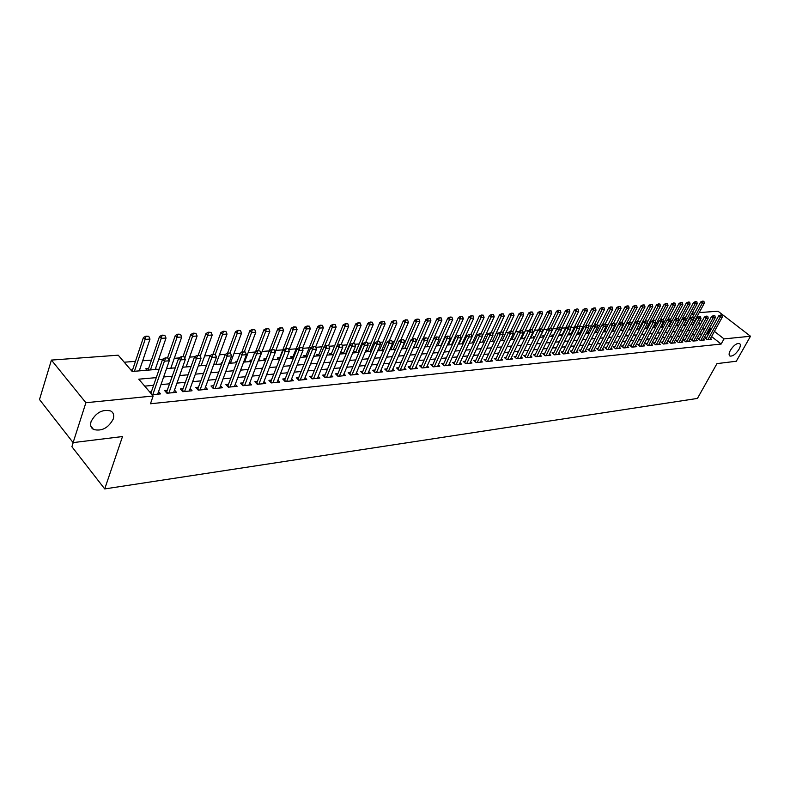 <?xml version="1.0" encoding="UTF-8"?>
<svg xmlns="http://www.w3.org/2000/svg" width="790" height="790" viewBox="0 0 790 790"><rect width="100%" height="100%" fill="white"/><g stroke="black" fill="none" stroke-linecap="round" stroke-linejoin="round"><path stroke-width="1.19" d="M730.424 350.256C733.693 345.299 736.734 343.038 739.519 343.482C740.763 344.381 740.586 346.316 738.996 349.299C735.737 354.226 732.705 356.468 729.911 356.033C728.686 355.154 728.854 353.229 730.424 350.256M91.097 421.524C95.985 412.508 102.552 409.003 110.798 411.007C113.533 412.676 114.343 415.362 113.237 419.056C108.368 427.992 101.811 431.478 93.566 429.493C90.86 427.854 90.03 425.198 91.097 421.524M73.223 442.588L71.9 446.715L104.715 488.921L697.442 398.427L716.965 363.617L736.3 361.247L750.5 336.244L724.025 338.9L714.417 331.375M104.715 488.921L122.509 436.544L73.105 442.607L39.5 399.533L51.419 360.082L118.214 355.184L132.147 371.468L159.175 369.197M671.549 343.216L684.031 320.059L682.185 318.785M647.8 321.461L647.247 321.51M640.088 322.063L639.179 322.132M632.267 322.675L631.003 322.774M624.337 323.288L622.698 323.416M616.289 323.92L614.274 324.068M608.142 324.552L605.732 324.739M599.877 325.194L597.062 325.411M591.483 325.845L588.264 326.102M582.981 326.507L579.386 326.793M574.35 327.178L570.676 327.465M565.601 327.86L561.838 328.156M556.713 328.551L552.862 328.857M547.608 329.262L543.757 329.558M538.079 330.003L534.524 330.279M528.401 330.753L525.143 331.01M507.644 359.47L520.314 333.015L518.576 331.494L515.613 331.751M508.572 332.304L505.946 332.501M498.431 333.094L496.13 333.271M477.219 362.491L489.879 335.424L488.131 333.864L486.156 334.042M477.634 334.713L476.034 334.832M466.979 335.543L465.745 335.632M456.156 336.382L455.297 336.451M428.131 338.564L427.193 338.634M417.11 339.424L415.659 339.532M405.912 340.293L403.937 340.441M394.516 341.181L392.008 341.379M382.943 342.08L379.862 342.317M371.162 342.998L367.508 343.285M359.183 343.926L354.937 344.262M347.007 344.875L342.139 345.26M334.614 345.842L329.104 346.267M322.004 346.82L315.832 347.304M309.166 347.817L302.521 348.341M296.102 348.834L289.288 349.368M282.81 349.871L275.819 350.414M258.893 384.138L271.019 352.735L269.242 350.888L262.112 351.481M254.874 352.044L248.139 352.567M240.239 353.189L233.919 353.683M225.318 354.345L219.422 354.809M210.101 355.53L204.659 355.954M194.587 356.744L189.61 357.129M178.767 357.969L174.264 358.324M162.622 359.233L158.622 359.539M151.473 360.102L142.674 360.783M135.436 361.346L124.237 362.215M692.139 313.107L694.736 312.919M699.219 312.593L718.031 311.211L750.5 336.244M706.586 337.745L705.055 337.903L707.297 339.67L711.504 339.256L710.496 338.456M699.515 338.436L697.965 338.584L700.207 340.372L704.473 339.947L703.456 339.147M692.336 339.137L690.776 339.285L693.028 341.082L697.353 340.658L696.326 339.838M685.068 339.848L683.498 339.996L685.75 341.803L690.134 341.369L689.097 340.539M677.702 340.559L676.112 340.717L678.373 342.534L682.817 342.1L681.77 341.26M670.236 341.29L668.626 341.448L670.898 343.275L675.401 342.83L674.344 341.981M662.672 342.021L661.042 342.179L663.324 344.025L667.876 343.581L666.809 342.712M654.999 342.771L653.36 342.929L655.641 344.796L660.262 344.331L659.176 343.453M647.217 343.531L645.558 343.69L647.849 345.566L652.53 345.102L651.444 344.203M639.337 344.292L637.658 344.46L639.949 346.346L644.699 345.872L643.593 344.973M631.338 345.072L629.64 345.24L631.941 347.146L636.76 346.662L635.644 345.744M623.221 345.862L621.513 346.03L623.814 347.946L628.702 347.462L627.576 346.524M614.995 346.662L613.267 346.83L615.578 348.765L620.535 348.272L619.39 347.324M606.651 347.472L604.903 347.649L607.214 349.595L612.25 349.091L611.095 348.123M598.188 348.301L596.42 348.469L598.741 350.434L603.837 349.931L602.671 348.943M589.597 349.131L587.809 349.308L590.14 351.293L595.314 350.78L594.129 349.772M580.887 349.98L579.07 350.158L581.4 352.152L586.654 351.629L585.469 350.612M572.039 350.849L570.212 351.027L572.543 353.031L577.875 352.508L576.67 351.471M563.063 351.718L561.216 351.896L563.556 353.92L568.968 353.387L567.743 352.33M553.948 352.607L552.082 352.784L554.432 354.829L559.922 354.285L558.688 353.209M544.705 353.505L542.809 353.693L545.159 355.747L550.739 355.194L549.485 354.108M535.314 354.414L533.398 354.601L535.758 356.685L541.417 356.122L540.153 355.006M525.785 355.342L523.849 355.54L526.209 357.633L531.956 357.06L530.673 355.925M516.107 356.29L514.142 356.478L516.512 358.591L522.348 358.008L521.044 356.853M506.271 357.248L504.287 357.435L506.657 359.569L512.582 358.976L511.268 357.801M496.288 358.216L494.273 358.413L496.653 360.556L502.677 359.964L501.344 358.759M486.136 359.203L484.112 359.401L486.492 361.573L492.604 360.961L491.252 359.736M475.837 360.21L473.773 360.408L476.163 362.59L482.374 361.978L481.011 360.724M465.359 361.228L463.276 361.425L465.666 363.637L471.986 363.005L470.593 361.731M454.724 362.264L452.611 362.472L455 364.694L461.419 364.052L460.017 362.758M443.901 363.311L441.768 363.519L444.158 365.77L450.685 365.118L449.263 363.795M432.91 364.387L430.748 364.595L433.147 366.856L439.773 366.204L438.332 364.842M421.732 365.474L419.539 365.681L421.939 367.972L428.684 367.301L427.222 365.918M410.365 366.58L408.154 366.797L410.553 369.098L417.406 368.416L415.925 367.004M398.812 367.706L396.56 367.923L398.97 370.253L405.942 369.552L404.441 368.11M387.06 368.851L384.779 369.068L387.189 371.418L394.279 370.717L392.758 369.236M375.102 370.006L372.791 370.234L375.201 372.603L382.419 371.893L380.869 370.372M362.936 371.191L360.596 371.418L363.005 373.818L370.352 373.087L368.782 371.537M350.562 372.396L348.193 372.633L350.602 375.043L358.077 374.302L356.478 372.722M337.972 373.621L335.562 373.858L337.972 376.297L345.576 375.546L343.966 373.917M325.154 374.875L322.715 375.112L325.125 377.571L332.866 376.8L331.217 375.141M312.099 376.139L309.631 376.386L312.04 378.874L319.92 378.084L318.251 376.386M298.818 377.432L296.309 377.679L298.719 380.188L306.737 379.397L305.049 377.65M285.289 378.756L282.741 379.003L285.151 381.54L293.327 380.731L291.609 378.933M271.513 380.089L268.926 380.346L271.335 382.903L279.66 382.084L277.912 380.237M257.471 381.461L254.854 381.718L257.264 384.305L265.736 383.466L263.969 381.57M243.172 382.854L240.516 383.111L242.915 385.727L251.556 384.868L249.758 382.923M228.596 384.266L225.9 384.532L228.31 387.179L237.109 386.3L235.272 384.305M213.754 385.718L211.009 385.984L213.409 388.65L222.385 387.762L220.519 385.708M198.616 387.189L195.821 387.456L198.231 390.161L207.375 389.253L205.479 387.14M183.181 388.69L180.347 388.966L182.747 391.692L192.069 390.774L190.143 388.591M167.441 390.221L164.567 390.497L166.957 393.262L176.466 392.314L174.501 390.072M132.582 369.878L130.913 370.016M148.589 368.545L145.745 368.782L146.989 370.224M222.336 362.432L221.536 362.501L222.089 363.104M237.237 361.198L235.855 361.316L236.812 362.343M251.852 359.993L249.917 360.151L251.171 361.484M266.2 358.798L263.722 359.006L264.976 360.329M279.769 357.673L277.28 357.88L278.534 359.193M293.05 356.576L290.592 356.774L291.856 358.077M306.095 355.49L303.676 355.697L304.94 356.981M318.923 354.434L316.533 354.631L317.797 355.905M331.524 353.387L329.163 353.584L330.427 354.848M343.907 352.36L341.576 352.547L342.84 353.801M356.073 351.353L353.782 351.54L355.046 352.784M368.051 350.355L365.849 350.543M379.812 349.378L378.183 349.516M391.386 348.42L390.309 348.509M402.772 347.481L402.219 347.521M515.396 338.14L514.774 338.199L515.199 338.564M525.231 337.33L524.224 337.409L524.906 338.011M534.909 336.53L533.526 336.639L534.465 337.458M544.448 335.74L542.7 335.878L543.875 336.896M553.553 334.98L551.736 335.128L552.961 336.185L565.541 310.618L567.21 312.02L559.606 327.455M562.431 334.249L560.633 334.397L561.858 335.444L574.419 310.045L576.088 311.448L568.484 326.774M571.19 333.518L569.412 333.666L570.637 334.703M579.821 332.807L578.063 332.946L579.287 333.982L591.789 308.949L593.458 310.322L585.706 325.747M588.333 332.096L586.595 332.244L587.809 333.262M596.717 331.405L595.146 331.533M604.992 330.714L603.807 330.812M613.149 330.042L612.349 330.111M140.6 370.757L139.672 369.681M156.469 369.424L155.581 368.407M172.032 368.12L171.183 367.153M187.309 366.846L186.48 365.928M202.289 365.582L201.499 364.713M216.983 364.358L216.233 363.528M231.411 363.143L230.69 362.363M245.581 361.958L244.88 361.218M259.485 360.793L258.824 360.082M273.143 359.647L272.659 359.144M367.044 351.777L365.829 350.592M378.844 350.79L377.995 349.96M390.448 349.812L389.954 349.338M436.169 345.981L441.087 345.23M596.213 332.56L595.097 331.632M604.498 331.869L603.639 331.148M612.665 331.178L612.053 330.674M683.528 325.243L695.141 303.725L697.284 303.587L685.671 325.055M156.272 377.63L138.764 379.18L153.151 395.997L150.456 403.769L721.142 344.055L711.573 336.53M708.571 334.16L706.497 333.627M701.915 334.051L699.367 334.288M694.746 334.723L692.139 334.97M687.488 335.404L684.812 335.651M680.121 336.086L677.386 336.343M672.665 336.787L669.851 337.044M665.101 337.488L662.218 337.765M657.428 338.209L654.485 338.485M649.657 338.94L646.635 339.216M641.766 339.67L638.685 339.957M633.778 340.421L630.618 340.717M625.66 341.181L622.431 341.478M617.444 341.952L614.126 342.258M609.1 342.722L605.703 343.048M600.637 343.522L597.161 343.838M592.046 344.322L588.491 344.657M583.336 345.131L579.692 345.477M574.488 345.961L570.755 346.306M565.512 346.8L561.7 347.156M556.407 347.649L552.496 348.015M547.164 348.518L543.155 348.894M537.773 349.397L533.665 349.772M528.243 350.286L524.037 350.681M518.556 351.185L514.25 351.59M508.73 352.103L504.316 352.518M498.737 353.041L494.224 353.466M488.595 353.989L483.964 354.424M478.286 354.957L473.546 355.391M467.818 355.935L462.95 356.389M457.173 356.922L452.186 357.396M446.35 357.939L441.245 358.413M435.349 358.966L430.125 359.45M424.171 360.013L418.809 360.507M412.805 361.07L407.314 361.583M401.241 362.156L395.612 362.679M389.49 363.252L383.713 363.795M377.521 364.368L371.606 364.921M365.355 365.503L359.282 366.076M352.972 366.669L346.751 367.241M340.372 367.844L333.992 368.436M327.544 369.039L320.997 369.651M314.489 370.263L307.774 370.885M301.197 371.507L294.305 372.149M287.659 372.771L280.588 373.433M273.863 374.055L266.615 374.737M259.821 375.369L252.375 376.07M245.502 376.712L237.869 377.423M230.917 378.074L223.086 378.805M216.055 379.457L208.007 380.217M200.907 380.879L192.642 381.649M185.453 382.321L176.97 383.111M169.692 383.792L160.982 384.612M153.625 385.293L144.708 386.132M152.075 394.733L160.548 393.894L158.553 391.583M151.384 391.781L149.685 391.949M73.105 442.607L85.893 402.722L51.419 360.082M721.142 344.055L724.025 338.9M153.151 395.997L85.893 402.722M711.405 329.015L709.331 328.472M704.759 328.877L702.201 329.104M697.59 329.509L694.983 329.746M690.332 330.161L687.656 330.398M682.975 330.812L680.239 331.059M675.519 331.474L672.715 331.721M667.955 332.146L665.081 332.402M660.292 332.827L657.349 333.094M652.52 333.518L649.508 333.785M644.64 334.219L641.559 334.496M636.651 334.93L633.491 335.207M628.544 335.651L625.305 335.938M620.318 336.382L617.01 336.678M611.983 337.123L608.586 337.429M603.52 337.873L600.044 338.179M594.939 338.634L591.384 338.95M586.229 339.414L582.586 339.74M577.381 340.194L573.659 340.529M568.415 340.994L564.593 341.339M559.3 341.803L555.39 342.149M550.057 342.623L546.048 342.978M540.666 343.462L536.568 343.828M531.137 344.312L526.93 344.687M521.459 345.171L517.154 345.556M511.624 346.04L507.21 346.435M501.64 346.928L497.117 347.333M491.489 347.837L486.857 348.242M481.179 348.746L476.439 349.17M470.702 349.684L465.843 350.108M460.057 350.622L455.079 351.066M449.243 351.59L444.138 352.044M438.243 352.567L433.009 353.031M427.054 353.565L421.692 354.038M415.678 354.572L410.188 355.056M404.115 355.599L398.486 356.102M392.353 356.646L386.577 357.159M380.385 357.712L374.46 358.235M368.209 358.788L362.136 359.332M355.816 359.894L349.595 360.447M343.206 361.01L336.826 361.583M330.378 362.156L323.821 362.738M317.303 363.311L310.589 363.913M304.002 364.496L297.109 365.108M290.453 365.701L283.373 366.333M276.648 366.925L269.39 367.577M262.586 368.18L255.14 368.841M248.258 369.453L240.614 370.135M233.662 370.747L225.812 371.448M218.781 372.07L210.723 372.791M203.613 373.423L195.337 374.154M188.139 374.796L179.646 375.546M172.358 376.198L163.639 376.978M701.925 321.589L700.177 320.217M693.581 315.052L691.823 313.679M166.552 368.584L175.291 367.854M182.589 367.241L191.091 366.521M198.3 365.918L206.585 365.227M213.705 364.625L221.773 363.953M228.814 363.361L236.674 362.699M243.636 362.116L251.289 361.474M258.172 360.902L265.628 360.279M272.441 359.707L279.709 359.094M286.444 358.532L293.525 357.939M300.19 357.376L307.083 356.803M313.679 356.25L320.404 355.688M326.922 355.135L333.479 354.591M339.937 354.048L346.326 353.515M352.715 352.972L358.946 352.449M365.266 351.925L371.34 351.412M377.6 350.888L383.525 350.395M389.717 349.871L395.504 349.387M401.636 348.874L407.265 348.4M413.338 347.896L418.838 347.432M424.852 346.928L430.214 346.474M447.298 345.042L452.413 344.618M458.249 344.124L463.236 343.709M469.023 343.225L473.882 342.821M479.619 342.337L484.359 341.942M490.037 341.458L494.668 341.073M500.297 340.599L504.82 340.223M510.389 339.759L514.804 339.384M520.333 338.92L524.639 338.564M530.11 338.1L534.317 337.755M539.748 337.291L543.846 336.955M549.228 336.5L553.237 336.165M558.57 335.72L562.48 335.385M567.773 334.95L571.585 334.624M576.828 334.19L580.561 333.874M585.755 333.439L589.399 333.133M594.554 332.699L598.109 332.402M603.214 331.978L606.69 331.682M611.756 331.257L615.143 330.971M620.17 330.556L623.488 330.279M628.475 329.855L631.704 329.588M636.651 329.173L639.801 328.907M644.709 328.492L647.79 328.235M652.659 327.83L655.67 327.574M660.499 327.169L663.432 326.922M668.221 326.527L671.095 326.28M675.845 325.885L678.649 325.648M683.37 325.253L686.105 325.026M690.786 324.631L693.462 324.413M698.103 324.019L700.71 323.801M707.741 333.508L710.575 328.363M168.033 358.008L165.298 357.87L168.033 358.008L169.267 360.793L157.654 394.18M152.796 394.664L164.389 361.178L162.631 359.193L165.298 357.87M150.86 393.311L162.631 359.193M169.267 360.793L164.389 361.178L165.594 358.196M139.267 370.865L150.001 339.078L145.143 339.394L134.438 371.27M146.328 336.471L148.767 336.313L146.051 336.145L145.143 339.394L143.434 337.458L132.078 371.379M150.001 339.078L148.767 336.313M146.051 336.145L143.434 337.458M184.109 356.764L181.424 356.626L184.109 356.764L185.314 359.519L173.612 392.6M168.853 393.074L180.535 359.894L178.777 357.929L181.424 356.626M166.423 392.64L178.777 357.929M185.314 359.519L180.535 359.894L181.72 356.952M199.87 355.549L197.233 355.401L199.87 355.549L201.055 358.275L189.254 391.05M184.593 391.514L196.364 358.65L194.597 356.705L197.233 355.401M182.184 391.05L194.597 356.705M201.055 358.275L196.364 358.65L197.53 355.727M215.897 364.447L227.016 334.081L222.602 334.368L215.315 354.345L212.727 354.206L215.324 354.354L216.48 357.05L204.6 389.529M200.028 389.984L211.878 357.416L210.12 355.49L212.727 354.206M197.638 389.49L210.12 355.49M216.48 357.05L211.878 357.416L213.024 354.532M230.473 353.179L227.925 353.041L230.473 353.179L231.608 355.856L219.66 388.028M215.166 388.473L227.095 356.211L225.328 354.315L227.925 353.041M212.796 387.969L225.328 354.315M231.608 355.856L227.095 356.211L228.221 353.357M155.196 369.532L166.019 338.041L161.249 338.347L150.446 369.927M162.414 335.454L164.804 335.306L162.128 335.138L161.249 338.347L159.531 336.441L148.046 370.135M166.019 338.041L164.804 335.306M162.128 335.138L159.531 336.441M170.808 368.229L181.71 337.014L177.039 337.32L169.05 360.289M178.185 334.456L180.525 334.308L177.898 334.14L177.039 337.32L175.321 335.434L167.599 357.692M181.71 337.014L180.525 334.308M177.898 334.14L175.321 335.434M186.124 366.945L197.105 336.017L192.523 336.313L184.761 358.255M193.659 333.479L195.95 333.341L193.372 333.173L192.523 336.313L190.805 334.447L183.023 356.497M197.105 336.017L195.95 333.341M193.372 333.173L190.805 334.447M201.144 365.681L212.204 335.039L207.711 335.335L200.186 356.27M208.827 332.521L211.078 332.383L208.54 332.215L207.711 335.335L205.993 333.479L198.162 355.332M212.204 335.039L211.078 332.383M208.54 332.215L205.993 333.479M245.335 352.034L242.826 351.886L245.335 352.034L246.441 354.68L234.423 386.567M230.018 387.001L242.017 355.036L240.249 353.15L242.826 351.886M227.668 386.468L240.249 353.15M246.441 354.68L242.017 355.036L243.123 352.202M223.708 331.583L225.91 331.445L223.422 331.277L222.602 334.368L220.884 332.531L213.004 354.187M227.016 334.081L225.91 331.445M223.422 331.277L220.884 332.531M259.91 350.908L257.451 350.76L259.91 350.908L260.996 353.535L248.909 385.135M244.594 385.56L256.661 353.871L254.884 352.014L257.451 350.76M242.254 384.997L254.884 352.014M260.996 353.535L256.661 353.871L257.747 351.076M230.364 363.232L241.562 333.133L237.227 333.42L230.018 352.873M238.304 330.664L240.476 330.526L238.017 330.358L237.227 333.42L235.499 331.603L227.51 353.239M241.562 333.133L240.476 330.526M238.017 330.358L235.499 331.603M274.219 349.792L271.79 349.654L274.219 349.792L275.276 352.399L263.129 383.723M256.572 383.565L269.242 350.888L271.79 349.654M275.276 352.399L271.019 352.735L272.086 349.96M244.574 362.037L255.822 332.215L251.576 332.491L244.327 351.777M252.642 329.756L254.765 329.627L252.346 329.46L251.576 332.491L249.847 330.694L241.701 352.439M255.822 332.215L254.765 329.627M252.346 329.46L249.847 330.694M288.251 348.716L285.871 348.568L288.251 348.716L289.288 351.293L277.083 382.34M272.925 382.745L285.111 351.619L283.334 349.792L285.871 348.568M270.624 382.153L283.334 349.792M289.288 351.293L285.111 351.619L286.168 348.874M258.518 360.872L269.825 331.306L265.657 331.573L258.37 350.691M266.704 328.867L268.788 328.739L266.418 328.571L265.657 331.573L263.929 329.795L255.624 351.649M269.825 331.306L268.788 328.739M266.418 328.571L263.929 329.795M302.027 347.649L299.687 347.501L302.027 347.649L303.044 350.207L290.789 380.978M286.701 381.382L298.946 350.533L297.168 348.716L299.687 347.501M284.42 380.76L297.168 348.716M303.044 350.207L298.946 350.533L299.983 347.807M315.556 346.603L313.245 346.454L315.556 346.603L316.543 349.141L304.249 379.644M300.23 380.039L312.524 349.457L310.747 347.659L313.245 346.454M298.738 380.188L297.968 379.388L310.747 347.659M316.543 349.141L312.524 349.457L313.541 346.751M328.828 345.576L326.556 345.428L328.828 345.576L329.805 348.084L317.462 378.331M313.521 378.726L325.845 348.4L324.078 346.622L326.556 345.428M311.26 378.074L324.078 346.622M329.805 348.084L325.845 348.4L326.853 345.724M341.873 344.568L339.631 344.42L341.873 344.568L342.821 347.057L330.437 377.047M326.566 377.432L338.94 347.363L337.162 345.605L339.631 344.42M324.325 376.761L337.162 345.605M342.821 347.057L338.94 347.363L339.927 344.716M354.68 343.571L352.478 343.433L354.68 343.571L355.609 346.04L343.186 375.783M339.384 376.159L351.797 346.346L350.019 344.608L352.478 343.433M337.162 375.477L350.019 344.608M355.609 346.04L351.797 346.346L352.775 343.719M367.261 342.603L365.089 342.455L367.261 342.603L368.17 345.052L355.707 374.539M351.975 374.904L364.427 345.349L362.65 343.62L365.089 342.455M349.763 374.213L362.65 343.62M368.17 345.052L364.427 345.349L365.385 342.741M379.615 341.645L377.482 341.507L379.615 341.645L380.513 344.075L368.022 373.315M364.348 373.68L376.83 344.361L375.062 342.663L377.482 341.507M362.156 372.969L375.062 342.663M380.513 344.075L376.83 344.361L377.778 341.784M391.761 340.707L389.658 340.569L391.761 340.707L392.64 343.117L380.118 372.12M376.514 372.475L389.016 343.403L387.248 341.715L389.658 340.569M374.332 371.744L387.248 341.715M392.64 343.117L389.016 343.403L389.954 340.846M403.7 339.779L401.626 339.641L403.7 339.779L404.549 342.169L392.008 370.935M388.463 371.29L401.004 342.455L399.236 340.776L401.626 339.641M386.3 370.55L399.236 340.776M404.549 342.169L401.004 342.455L401.922 339.917M415.431 338.871L413.387 338.732L415.431 338.871L416.271 341.24L403.7 369.779M400.214 370.125L412.775 341.517L411.007 339.858L413.387 338.732M398.061 369.374L411.007 339.858M416.271 341.24L412.775 341.517L413.684 339.009M426.965 337.982L424.951 337.844L426.965 337.982L427.785 340.332L415.194 368.634M411.768 368.979L424.349 340.609L422.591 338.959L424.951 337.844M409.635 368.219L422.591 338.959M427.785 340.332L424.349 340.609L425.247 338.12M438.302 337.103L436.317 336.965L438.302 337.103L439.112 339.433L426.501 367.518M423.134 367.854L435.734 339.7L433.967 338.071L436.317 336.965M421.001 367.074L433.967 338.071M439.112 339.433L435.734 339.7L436.613 337.241M275.157 352.123L283.58 330.408L279.482 330.674L272.165 349.624M280.509 327.998L282.563 327.87L280.223 327.712L279.482 330.674L277.754 328.916L269.301 350.869M283.58 330.408L282.563 327.87M280.223 327.712L277.754 328.916M288.903 350.345L297.079 329.539L293.05 329.795L285.674 348.666M294.068 327.149L296.082 327.021L293.781 326.853L293.05 329.795L291.322 328.057L279.196 359.134M297.079 329.539L296.082 327.021M293.781 326.853L291.322 328.057M302.412 348.607L310.332 328.679L306.382 328.936L298.867 347.896M307.389 326.3L309.364 326.181L307.093 326.013L306.382 328.936L304.654 327.208L292.478 358.028M310.332 328.679L309.364 326.181M307.093 326.013L304.654 327.208M315.674 346.919L323.357 327.83L319.476 328.087L311.833 347.136M320.464 325.48L322.409 325.352L320.177 325.194L319.476 328.087L317.748 326.379L305.523 356.932M323.357 327.83L322.409 325.352M320.177 325.194L317.748 326.379M328.66 345.398L336.155 327.001L332.333 327.248L324.572 346.385M333.311 324.67L335.217 324.552L333.025 324.384L332.333 327.248L330.615 325.559L318.34 355.856M336.155 327.001L335.217 324.552M333.025 324.384L330.615 325.559M341.26 344.292L348.726 326.191L344.973 326.428L333.41 354.591M345.931 323.87L347.807 323.752L345.645 323.594L344.973 326.428L343.245 324.749L330.941 354.799M348.726 326.191L347.807 323.752M345.645 323.594L343.245 324.749M353.594 343.344L361.079 325.391L357.396 325.628L345.793 353.555M358.334 323.09L360.181 322.972L358.048 322.814L357.396 325.628L355.668 323.959L343.324 353.762M361.079 325.391L360.181 322.972M358.048 322.814L355.668 323.959M365.721 342.416L373.216 324.601L369.601 324.838L357.969 352.538M370.53 322.32L372.337 322.202L370.243 322.043L369.601 324.838L367.873 323.189L355.49 352.745M373.216 324.601L372.337 322.202M370.243 322.043L367.873 323.189M377.64 341.487L385.155 323.821L381.59 324.058L369.937 351.53M382.508 321.56L384.286 321.451L382.222 321.293L381.59 324.058L379.872 322.419L367.459 351.738M385.155 323.821L384.286 321.451M382.222 321.293L379.872 322.419M389.282 340.737L396.886 323.061L393.39 323.288L381.708 350.543M394.289 320.819L396.037 320.71L394.003 320.552L393.39 323.288L391.662 321.668L379.23 350.75M396.886 323.061L396.037 320.71M394.003 320.552L391.662 321.668M400.718 340.075L408.42 322.32L404.984 322.537L393.282 349.575M405.872 320.088L407.591 319.98L405.586 319.822L404.984 322.537L403.265 320.938L390.803 349.782M408.42 322.32L407.591 319.98M405.586 319.822L403.265 320.938M411.955 339.414L419.767 321.579L416.389 321.797L404.658 348.617M417.268 319.367L418.957 319.259L416.982 319.101L416.389 321.797L414.671 320.207L402.189 348.825M419.767 321.579L418.957 319.259M416.982 319.101L414.671 320.207M449.451 336.244L447.496 336.106L449.451 336.244L450.241 338.555L437.621 366.412M434.303 366.748L446.923 338.821L445.165 337.202L447.496 336.106M432.189 365.958L445.165 337.202M450.241 338.555L446.923 338.821L447.792 336.372M460.422 335.394L458.496 335.256L460.422 335.394L461.192 337.685L448.562 365.326M445.303 365.651L457.924 337.952L456.176 336.343L458.496 335.256M443.19 364.862L456.176 336.343M461.192 337.685L457.924 337.952L458.783 335.523M471.205 334.565L469.309 334.417L471.205 334.565L471.966 336.836L459.326 364.259M456.116 364.585L468.747 337.093L466.999 335.503L469.309 334.417M454.023 363.775L466.999 335.503M471.966 336.836L468.747 337.093L469.596 334.684M481.821 333.745L479.945 333.597L481.821 333.745L482.562 335.997L469.912 363.212M466.752 363.528L479.402 336.254L477.654 334.674L479.945 333.597M464.668 362.709L477.654 334.674M482.562 335.997L479.402 336.254L480.231 333.864M423.006 338.762L430.925 320.859L427.597 321.076L415.856 347.679M428.466 318.666L430.135 318.558L428.18 318.4L427.597 321.076L425.889 319.496L413.377 347.886M430.925 320.859L430.135 318.558M428.18 318.4L425.889 319.496M430.145 346.484L441.906 320.147L438.638 320.355L426.876 346.761M439.487 317.965L441.126 317.866L439.201 317.708L438.638 320.355L436.919 318.795L427.588 339.779M441.906 320.147L441.126 317.866M439.201 317.708L436.919 318.795M440.929 345.576L452.709 319.446L449.49 319.654L437.709 345.852M450.33 317.284L451.939 317.185L450.043 317.027L449.49 319.654L447.772 318.103L438.717 338.308M452.709 319.446L451.939 317.185M450.043 317.027L447.772 318.103M451.544 344.687L463.335 318.755L460.165 318.963L448.384 344.954M460.995 316.612L462.584 316.514L460.708 316.356L460.165 318.963L458.457 317.422L449.658 336.856M463.335 318.755L462.584 316.514M460.708 316.356L458.457 317.422M492.259 332.936L490.412 332.797L492.259 332.936L492.99 335.177L480.33 362.175M475.146 361.662L488.131 333.864L490.412 332.797M492.99 335.177L489.879 335.424L490.699 333.054M461.992 343.818L473.793 318.074L470.672 318.281L458.881 344.075M471.492 315.951L473.052 315.852L471.215 315.694L470.672 318.281L468.964 316.76L460.432 335.454M473.793 318.074L473.052 315.852M471.215 315.694L468.964 316.76M502.529 332.136L500.712 331.998L502.529 332.136L503.25 334.358L490.58 361.158M487.519 361.465L500.188 334.604L498.441 333.054L500.712 331.998M485.465 360.635L498.441 333.054M503.25 334.358L500.188 334.604L500.998 332.254M472.282 342.949L484.082 317.412L481.011 317.61L469.211 343.206M481.831 315.299L483.362 315.2L481.545 315.042L481.011 317.61L479.313 316.099L470.929 334.308M484.082 317.412L483.362 315.2M481.545 315.042L479.313 316.099M512.641 331.356L510.844 331.217L512.641 331.356L513.342 333.568L500.672 360.161M497.661 360.457L510.33 333.805L508.592 332.264L510.844 331.217M495.616 359.628L508.592 332.264M513.342 333.568L510.33 333.805L511.13 331.474M482.404 342.1L494.214 316.75L491.192 316.948L482.473 335.72M491.992 314.657L493.503 314.558L491.716 314.4L491.192 316.948L489.494 315.447L481.11 333.508M494.214 316.75L493.503 314.558M491.716 314.4L489.494 315.447M522.595 330.585L520.817 330.447L522.595 330.585L523.286 332.778L510.607 359.174M505.61 358.63L518.576 331.494L520.817 330.447M523.286 332.778L520.314 333.015L521.114 330.704M492.377 341.27L504.188 316.109L501.216 316.296L492.733 334.397M502.006 314.025L503.497 313.926L501.719 313.778L501.216 316.296L499.517 314.815L491.133 332.738M504.188 316.109L503.497 313.926M501.719 313.778L499.517 314.815M532.391 329.825L530.643 329.687L532.391 329.825L533.062 331.998L520.393 358.206M517.47 358.492L530.149 332.235L528.411 330.724L530.643 329.687M515.445 357.643L528.411 330.724M533.062 331.998L530.149 332.235L530.929 329.944M502.193 340.441L514.014 315.467L511.081 315.654L502.845 333.103M511.861 313.403L513.322 313.304L511.574 313.156L511.081 315.654L509.382 314.183L500.998 331.978M514.014 315.467L513.322 313.304M511.574 313.156L509.382 314.183M542.029 329.084L540.311 328.946L542.029 329.084L542.7 331.237L530.021 357.248M527.147 357.534L539.827 331.464L538.089 329.973L540.311 328.946M525.133 356.675L538.089 329.973M542.7 331.237L539.827 331.464L540.597 329.193M511.861 339.631L523.681 314.845L520.798 315.032L512.799 331.84M521.568 312.791L523.01 312.702L521.282 312.544L520.798 315.032L519.099 313.571L510.686 331.287M523.681 314.845L523.01 312.702M521.282 312.544L519.099 313.571M551.529 328.354L549.82 328.215L551.529 328.354L552.18 330.487L539.511 356.31M536.677 356.586L549.346 330.714L547.628 329.233L549.82 328.215M534.672 355.727L547.628 329.233M552.18 330.487L549.346 330.714L550.117 328.462M521.38 338.831L533.201 314.223L530.357 314.41L522.595 330.605M531.127 312.188L532.539 312.099L530.841 311.941L530.357 314.41L528.668 312.959L520.156 330.753M533.201 314.223L532.539 312.099M530.841 311.941L528.668 312.959M560.88 327.623L559.202 327.485L560.88 327.623L561.522 329.746L548.852 355.382M546.068 355.658L558.727 329.973L557.009 328.502L559.202 327.485M545.169 355.747L544.073 354.789L557.009 328.502M561.522 329.746L558.727 329.973L559.488 327.731M530.762 338.051L542.582 313.62L539.787 313.798L532.144 329.618M540.538 311.596L541.93 311.507L540.251 311.349L539.787 313.798L538.099 312.356L529.488 330.23M542.582 313.62L541.93 311.507M540.251 311.349L538.099 312.356M570.084 326.912L568.425 326.774L570.084 326.912L570.716 329.025L558.056 354.473M555.311 354.74L567.971 329.242L566.252 327.781L568.425 326.774M553.326 353.871L566.252 327.781M570.716 329.025L567.971 329.242L568.711 327.021M540.005 337.271L551.825 313.018L549.06 313.196L541.446 328.857M549.81 311.003L551.183 310.914L549.524 310.766L549.06 313.196L547.381 311.774L538.681 329.697M551.825 313.018L551.183 310.914M549.524 310.766L547.381 311.774M579.159 326.211L577.52 326.072L579.159 326.211L579.771 328.304L567.121 353.574M564.415 353.841L577.075 328.522L575.357 327.07L577.52 326.072M562.44 352.962L575.357 327.07M579.771 328.304L577.075 328.522L577.806 326.319M552.131 330.339L560.92 312.425L558.204 312.603L550.591 328.156M558.945 310.431L560.298 310.342L558.658 310.194L558.204 312.603L556.525 311.191L547.737 329.183M560.92 312.425L560.298 310.342M558.658 310.194L556.525 311.191M588.096 325.519L586.476 325.381L588.096 325.519L588.698 327.603L576.058 352.686M573.392 352.952L586.032 327.81L584.324 326.379L586.476 325.381M571.427 352.063L584.324 326.379M588.698 327.603L586.032 327.81L586.763 325.628M568.998 309.542L567.655 309.631L568.998 309.542M561.344 329.154L569.886 311.843L567.21 312.02L567.941 309.858M569.886 311.843L569.274 309.779M567.655 309.631L565.541 310.618M596.894 324.838L595.305 324.7L596.894 324.838L597.497 326.902L584.857 351.817M582.23 352.073L594.87 327.109L593.162 325.687L595.305 324.7M580.275 351.185L593.162 325.687M597.497 326.902L594.87 327.109L595.581 324.937M577.846 308.989L576.522 309.068L577.846 308.989M570.41 327.998L578.724 311.27L576.088 311.448L576.809 309.305M578.724 311.27L578.122 309.216M576.522 309.068L574.419 310.045M605.575 324.167L603.995 324.038L605.575 324.167L606.157 326.221L593.527 350.948M590.94 351.204L603.57 326.418L601.871 325.006L603.995 324.038M588.994 350.316L601.871 325.006M606.157 326.221L603.57 326.418L604.281 324.265M579.346 326.863L587.434 310.707L584.837 310.875L577.164 326.24M585.538 308.752L586.842 308.673L585.262 308.525L584.837 310.875L583.168 309.492L570.607 334.684M587.434 310.707L586.842 308.673M585.262 308.525L583.168 309.492M614.116 323.505L612.566 323.377L614.116 323.505L614.689 325.539L602.079 350.108M599.531 350.355L612.141 325.747L610.443 324.344L612.566 323.377M597.586 349.466L610.443 324.344M614.689 325.539L612.141 325.747L612.843 323.604M595.156 307.903L593.873 307.981L595.156 307.903M588.165 325.747L596.015 310.154L593.458 310.322L594.149 308.209M596.015 310.154L595.433 308.13M593.873 307.981L591.789 308.949M622.54 322.853L621.009 322.725L622.54 322.853L623.103 324.878L610.502 349.269M607.984 349.516L620.594 325.075L618.906 323.683L621.009 322.725M606.058 348.617L618.906 323.683M623.103 324.878L620.594 325.075L621.286 322.952M596.796 324.759L604.478 309.601L601.95 309.769L594.12 325.243M602.642 307.675L603.906 307.596L602.365 307.448L601.95 309.769L600.291 308.406L587.76 333.222M604.478 309.601L603.906 307.596M602.365 307.448L600.291 308.406M630.845 322.211L629.324 322.083L630.845 322.211L631.398 324.226L618.807 348.449M616.328 348.686L628.919 324.413L627.23 323.041L629.324 322.083M614.413 347.788L627.23 323.041M631.398 324.226L628.919 324.413L629.61 322.31M605.229 323.94L612.813 309.058L610.324 309.226L602.424 324.759M611.006 307.142L612.25 307.063L610.729 306.915L610.324 309.226L608.665 307.873L596.154 332.511M612.813 309.058L612.25 307.063M610.729 306.915L608.665 307.873M639.031 321.579L637.53 321.451L639.031 321.579L639.574 323.574L626.993 347.63M624.554 347.876L637.135 323.772L635.446 322.399L637.53 321.451M622.648 346.978L635.446 322.399M639.574 323.574L637.135 323.772L637.807 321.678M613.455 323.308L621.039 308.525L618.58 308.693L610.611 324.265M619.261 306.619L620.486 306.55L618.985 306.401L618.58 308.693L616.931 307.35L604.429 331.81M621.039 308.525L620.486 306.55M618.985 306.401L616.931 307.35M647.099 320.957L645.618 320.829L647.099 320.957L647.632 322.932L635.071 346.83M632.662 347.067L645.223 323.13L643.544 321.767L645.618 320.829M630.766 346.168L643.544 321.767M647.632 322.932L645.223 323.13L645.894 321.046M621.572 322.675L629.136 308.001L626.717 308.159L614.966 330.99M627.388 306.115L628.603 306.036L627.112 305.888L626.717 308.159L625.078 306.826L612.596 331.119M629.136 308.001L628.603 306.036M627.112 305.888L625.078 306.826M655.048 320.345L653.587 320.207L655.048 320.345L655.582 322.31L643.03 346.04M640.65 346.277L653.202 322.498L651.533 321.145L653.587 320.207M638.764 345.368L651.533 321.145M655.582 322.31L653.202 322.498L653.863 320.434M629.571 322.063L637.135 307.488L634.745 307.636L623.004 330.319M635.407 305.602L636.602 305.532L635.13 305.384L634.745 307.636L633.106 306.313L620.644 330.437M637.135 307.488L636.602 305.532M635.13 305.384L633.106 306.313M662.899 319.733L661.447 319.604L662.899 319.733L663.412 321.688L650.881 345.26M648.541 345.497L661.072 321.876L659.403 320.533L661.447 319.604M646.655 344.588L659.403 320.533M663.412 321.688L661.072 321.876L661.724 319.822M637.451 321.481L645.015 306.974L642.665 307.122L630.933 329.647M643.317 305.108L644.492 305.029L643.04 304.891L642.665 307.122L641.026 305.809L628.573 329.766M645.015 306.974L644.492 305.029M643.04 304.891L641.026 305.809M674.946 319.279L682.846 304.515L680.654 304.663L679.035 303.4L670.631 319.14L669.199 319.002L670.631 319.14L671.135 321.076L658.623 344.499M656.312 344.726L668.834 321.263L667.165 319.93L669.199 319.002M654.446 343.818L667.165 319.93M671.135 321.076L668.834 321.263L669.476 319.229M645.154 321.036L652.787 306.471L650.466 306.619L638.755 328.996M651.118 304.614L652.273 304.535L650.842 304.397L650.466 306.619L648.837 305.315L639.475 323.219M652.787 306.471L652.273 304.535M650.842 304.397L648.837 305.315M678.255 318.548L676.842 318.419L678.255 318.548L678.758 320.473L666.256 343.739M663.985 343.966L676.477 320.651L674.818 319.338L676.842 318.419M662.119 343.058L674.818 319.338M678.758 320.473L676.477 320.651L677.119 318.637M652.757 320.592L660.46 305.967L658.169 306.125L646.467 328.344M658.811 304.13L659.956 304.051L658.534 303.913L658.169 306.125L656.539 304.831L647.425 322.172M660.46 305.967L659.956 304.051M658.534 303.913L656.539 304.831M685.779 317.965L684.387 317.837L685.779 317.965L686.273 319.881L673.791 342.988M669.693 342.307L682.372 318.745L684.387 317.837M686.273 319.881L684.031 320.059L684.663 318.054M660.252 320.147L668.024 305.483L665.763 305.631L654.081 327.712M666.395 303.646L667.53 303.577L666.128 303.439L665.763 305.631L664.143 304.348L655.265 321.145M668.024 305.483L667.53 303.577M666.128 303.439L664.143 304.348M693.205 317.392L691.823 317.264L693.205 317.392L693.679 319.288L681.227 342.258M679.005 342.475L691.467 319.466L689.818 318.163L691.823 317.264M677.168 341.566L689.818 318.163M693.679 319.288L691.467 319.466L692.099 317.481M667.649 319.713L675.49 304.999L673.258 305.137L661.586 327.08M673.88 303.172L674.996 303.103L673.613 302.965L673.258 305.137L671.638 303.864L662.998 320.128M675.49 304.999L674.996 303.103M673.613 302.965L671.638 303.864M700.523 316.829L699.16 316.691L700.523 316.829L700.997 318.716L688.554 341.527M686.372 341.744L698.814 318.884L697.165 317.59L699.16 316.691M684.535 340.826L697.165 317.59M700.997 318.716L698.814 318.884L699.427 316.909M681.266 302.708L682.372 302.639L681 302.501L680.654 304.663L669.002 326.458M682.846 304.515L682.372 302.639M681 302.501L679.035 303.4M707.741 316.267L706.398 316.138L707.741 316.267L708.215 318.143L695.793 340.806M693.63 341.023L706.053 318.311L704.413 317.027L706.398 316.138M691.803 340.105L704.413 317.027M708.215 318.143L706.053 318.311L706.665 316.346M678.482 325.668L690.114 304.051L687.942 304.19L676.309 325.845M688.554 302.254L689.64 302.185L688.288 302.037L687.942 304.19L686.332 302.935L678.047 318.38M690.114 304.051L689.64 302.185M688.288 302.037L686.332 302.935M714.871 315.714L713.538 315.585L714.871 315.714L715.325 317.58L702.932 340.105M700.799 340.312L713.202 317.748L711.563 316.474L713.538 315.585M698.982 339.394L711.563 316.474M715.325 317.58L713.202 317.748L713.805 315.803M695.753 301.8L696.82 301.731L695.476 301.592L695.141 303.725L693.531 302.471L685.295 317.768M697.284 303.587L696.82 301.731M695.476 301.592L693.531 302.471M721.902 315.171L720.579 315.042L721.902 315.171L722.356 317.027L709.983 339.404M707.87 339.611L720.253 317.185L718.624 315.921L720.579 315.042M706.062 338.693L718.624 315.921M722.356 317.027L720.253 317.185L720.855 315.25M692.761 324.463L704.354 303.123L702.251 303.261L693.64 319.121M702.843 301.346L703.9 301.286L702.577 301.138L702.251 303.261L700.641 302.017L692.415 317.215M704.354 303.123L703.9 301.286M702.577 301.138L700.641 302.017M167.974 393.163L166.858 391.87M167.381 393.213L166.621 392.344M183.714 391.593L182.589 390.329M183.122 391.652L182.352 390.793M199.139 390.062L198.023 388.808M198.547 390.122L197.786 389.272M214.278 388.562L213.162 387.317M213.685 388.621L212.925 387.772M229.13 387.09L228.004 385.856M228.537 387.149L227.767 386.31M243.695 385.648L242.57 384.424M243.103 385.708L242.342 384.878M257.994 384.226L256.869 383.022M257.402 384.286L256.632 383.466M272.027 382.834L270.901 381.639M271.434 382.893L270.664 382.084M285.802 381.471L284.676 380.286M285.21 381.531L284.449 380.721M299.331 380.128L298.205 378.963M312.613 378.815L311.487 377.65M325.658 377.521L324.532 376.366M338.476 376.247L337.35 375.112M351.076 375.003L349.95 373.868M363.449 373.769L362.324 372.653M375.606 372.564L374.48 371.458M387.564 371.379L386.438 370.283M399.315 370.214L398.19 369.128M410.869 369.068L409.743 367.992M422.225 367.943L421.11 366.876M433.404 366.837L432.288 365.78M444.395 365.74L443.279 364.694M455.208 364.674L454.092 363.637M465.843 363.617L464.737 362.59M476.321 362.58L475.205 361.553M486.62 361.553L485.514 360.546M496.762 360.546L495.656 359.549M506.745 359.559L505.639 358.561M516.571 358.581L515.475 357.603M526.259 357.623L525.153 356.646M535.788 356.675L534.682 355.707M93.566 429.493L90.86 426.106"/></g></svg>
